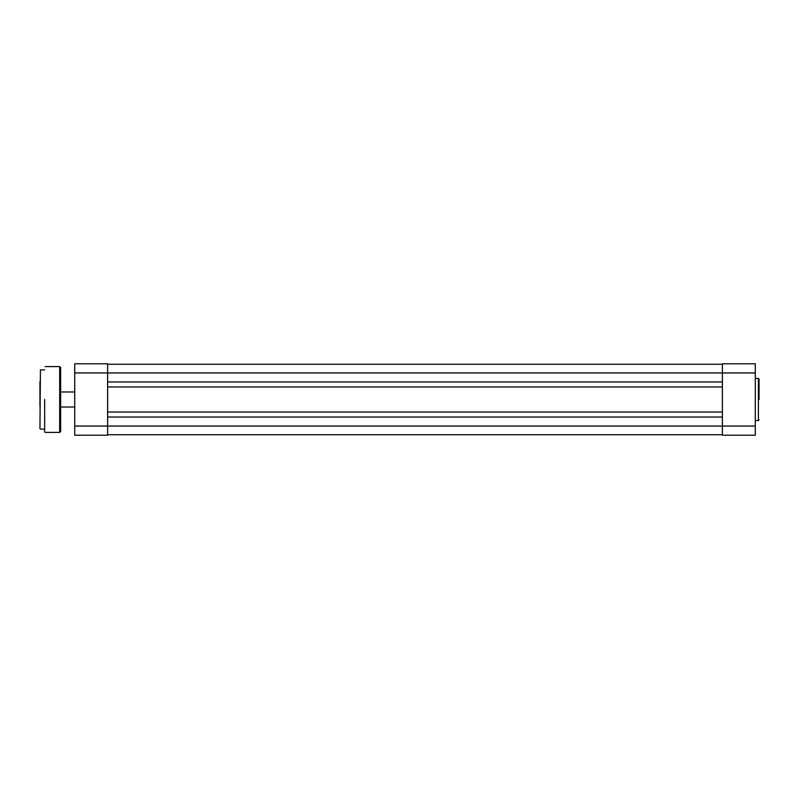 <?xml version="1.0" encoding="UTF-8"?>
<svg xmlns="http://www.w3.org/2000/svg" width="799" height="799" viewBox="0 0 799 799"><rect width="100%" height="100%" fill="white"/><g stroke="black" fill="none" stroke-linecap="round" stroke-linejoin="round"><path stroke-width="1.2" d="M107.625 434.746L722.386 434.746M107.625 417.028L722.386 417.028M107.625 412.044L722.386 412.044M107.625 386.956L722.386 386.956M107.625 381.972L722.386 381.972M107.625 364.254L722.386 364.254M759.05 399.5L759.05 379.106L759.05 399.5M755.295 363.785L755.295 435.215L722.386 435.215L722.386 363.785L755.295 363.785M94.472 363.785L79.431 363.785L107.625 363.785L107.625 435.215L74.726 435.215L74.726 363.785L107.625 363.785M79.431 363.785L74.726 363.785M39.95 406.311L39.95 381.642M39.95 386.057L39.95 392.689M44.654 399.5L44.654 431.929M60.634 367.54L60.634 431.46L59.685 432.399L59.685 366.601L60.634 367.54M60.634 407.49L60.634 399.5M60.634 386.057L60.634 381.642M60.634 421.782L60.634 417.358M74.726 426.057L755.295 426.057M74.726 372.943L755.295 372.943M755.295 420.554L758.391 420.554L758.391 378.446L759.05 379.106M44.654 369.887L40.419 369.887L39.95 428.644M758.391 378.446L755.295 378.446M758.391 420.554L759.05 419.894M60.634 391.979L74.726 391.979M60.634 407.021L74.726 407.021M59.685 366.601L45.124 366.601M59.685 432.399L45.124 432.399M44.654 429.113L40.419 429.113"/></g></svg>
